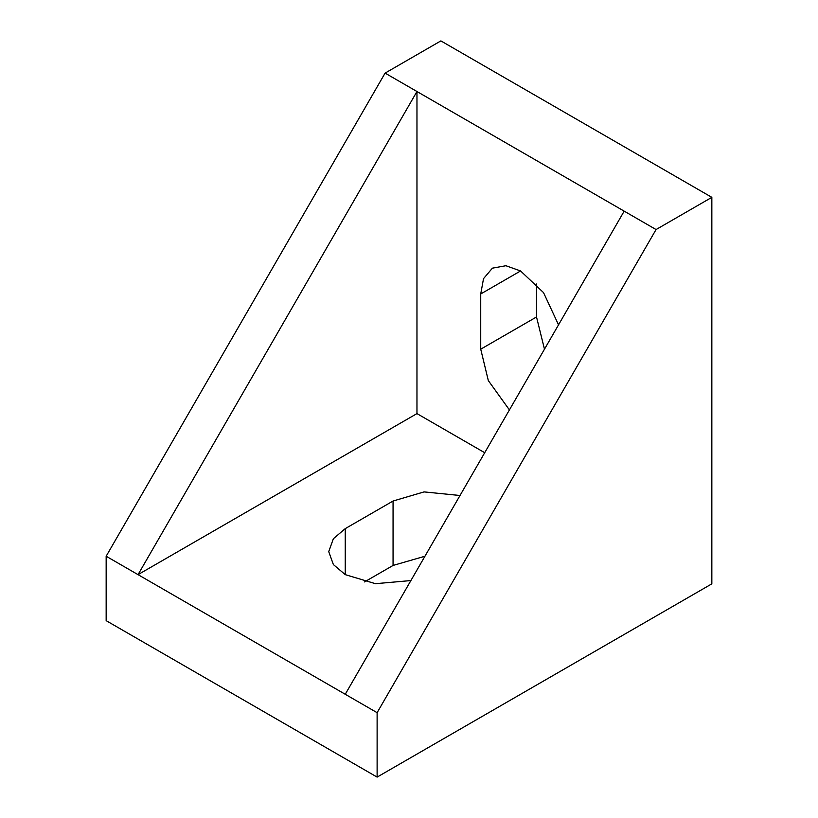 <?xml version="1.0" encoding="UTF-8"?>
<svg xmlns="http://www.w3.org/2000/svg" width="818" height="818" viewBox="0 0 818 818"><rect width="100%" height="100%" fill="white"/><g stroke="black" fill="none" stroke-linecap="round" stroke-linejoin="round"><path stroke-width="1.23" d="M410.892 580.565L375.482 583.694L345.247 574.645L333.376 564.563L328.734 551.639L333.376 538.714L345.247 528.632L393.059 501.025L424.061 491.904L460.002 495.504M424.941 556.24L393.059 565.442L364.511 581.925M711.844 583.847L377.118 777.1L377.118 712.683L656.056 229.551L711.844 197.343L711.844 583.847M106.156 556.24L345.247 694.278L624.175 211.146L416.965 91.514L416.965 413.601L138.037 574.645L416.965 91.514L385.094 73.109L106.156 556.24L106.156 620.658L377.118 777.1M509.42 409.92L488.326 380.595L480.728 349.184L480.728 293.969L483.52 278.652L492.395 268.171L505.902 265.727L520.575 270.962L543.53 292.619L558.53 324.858M536.516 284.01L536.516 316.975L544.481 349.184M484.706 452.712L416.965 413.601M345.247 694.278L377.118 712.683M624.175 211.146L656.056 229.551M385.094 73.109L440.882 40.9L711.844 197.343M345.247 574.645L345.247 528.632M393.059 565.442L393.059 501.025M536.516 316.975L480.728 349.184M520.575 270.962L480.728 293.969"/></g></svg>
